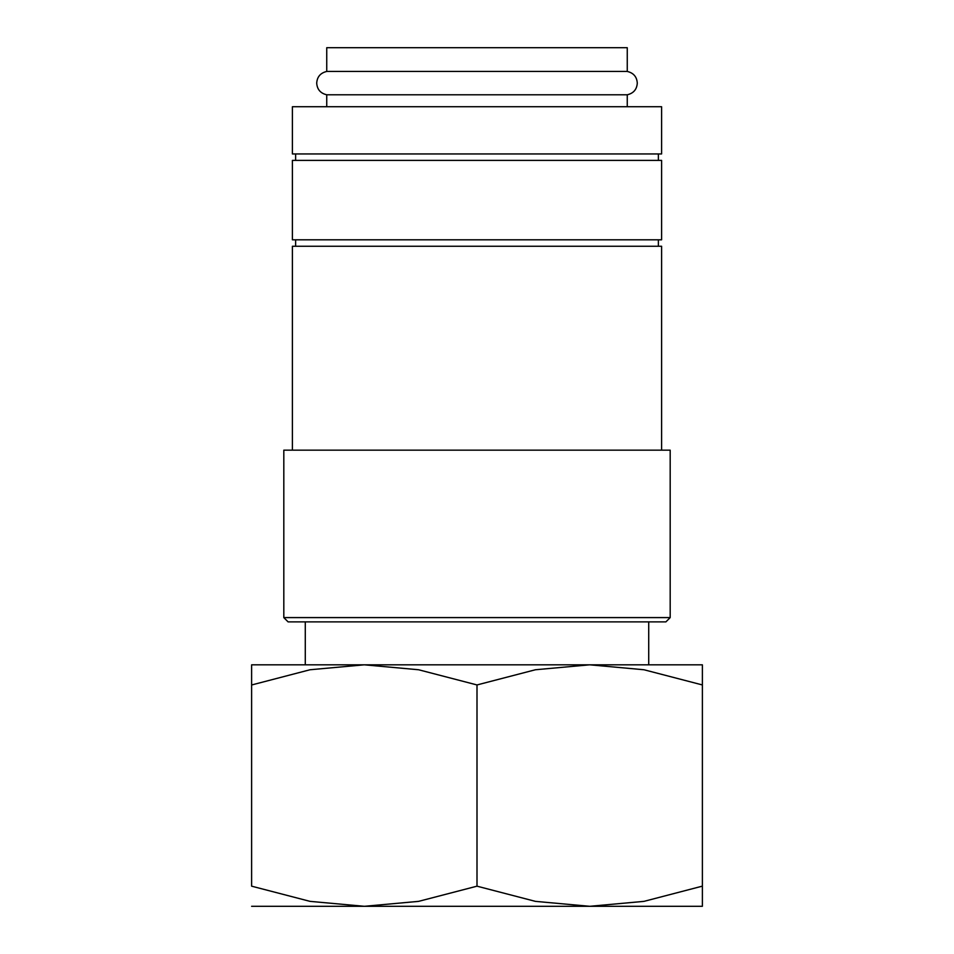<?xml version="1.0" encoding="UTF-8"?>
<svg xmlns="http://www.w3.org/2000/svg" width="954" height="954" viewBox="0 0 954 954"><rect width="100%" height="100%" fill="white"/><g stroke="black" fill="none" stroke-linecap="round" stroke-linejoin="round"><path stroke-width="1.43" d="M326.745 94.792C320.472 93.301 317.133 89.414 316.704 83.117C317.133 76.821 320.472 72.933 326.745 71.443L627.255 71.443C633.528 72.933 636.867 76.821 637.284 83.117C636.867 89.414 633.528 93.301 627.255 94.792L326.745 94.792L326.745 106.729M477 106.729L292.401 106.729L292.401 153.952L661.599 153.952L661.599 106.729L477 106.729M477 617.596L283.815 617.596L288.108 621.889L665.892 621.889L670.185 617.596L477 617.596M670.185 617.596L670.185 450.169L283.815 450.169L283.815 617.596M661.599 450.169L661.599 246.251L292.401 246.251L292.401 450.169M477 160.391L292.401 160.391L292.401 239.812L661.599 239.812L661.599 160.391L477 160.391M251.617 664.819L364.309 664.819L418.591 669.756L477 684.948L535.409 669.756L589.691 664.819L643.974 669.756L702.382 684.948C702.382 657.998 702.382 657.998 702.382 684.984L702.382 886.171C702.382 913.121 702.382 913.121 702.382 886.135L643.974 901.363L589.691 906.3L535.409 901.363L477 886.171L418.591 901.363L364.309 906.3L310.026 901.363L251.617 886.171L251.617 684.948C251.617 657.998 251.617 657.998 251.617 684.984L310.026 669.756L364.309 664.819L702.382 664.819M251.617 906.3L702.382 906.3M326.745 71.443L326.745 47.7L627.255 47.7L627.255 71.443M251.617 886.135C251.617 913.121 251.617 913.121 251.617 886.135M477 886.171L477 684.948M295.621 239.812L295.621 246.251M295.621 153.952L295.621 160.391M305.28 621.889L305.28 664.819M648.72 621.889L648.72 664.819M627.255 94.792L627.255 106.729M658.379 153.952L658.379 160.391M658.379 239.812L658.379 246.251"/></g></svg>
